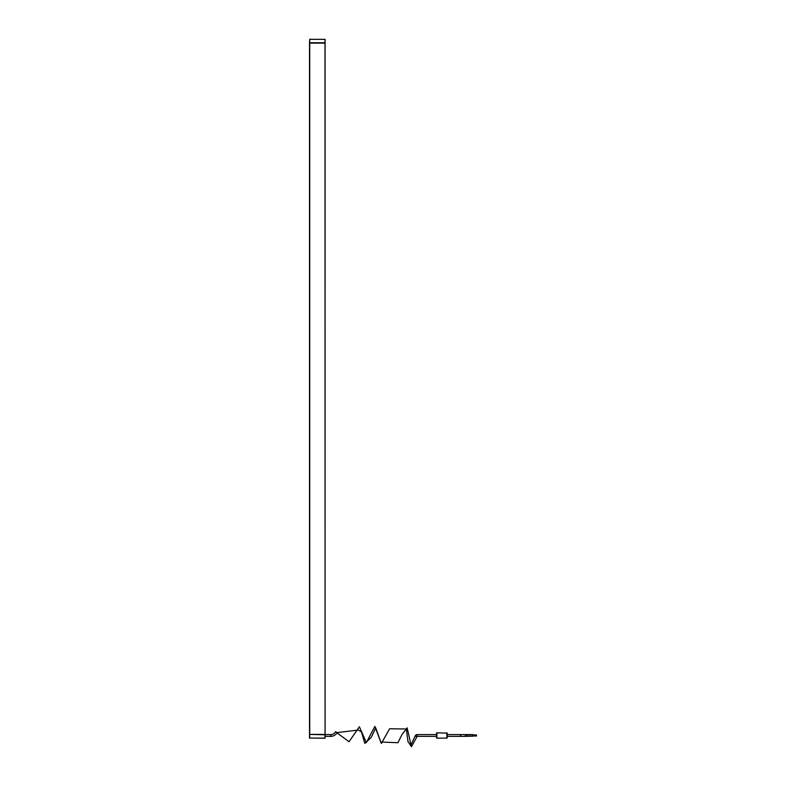<?xml version="1.0" encoding="UTF-8"?>
<svg xmlns="http://www.w3.org/2000/svg" width="786" height="786" viewBox="0 0 786 786"><rect width="100%" height="100%" fill="white"/><g stroke="black" fill="none" stroke-linecap="round" stroke-linejoin="round"><path stroke-width="1.18" d="M447.234 734.586L447.234 736.364L465.351 736.364L465.351 734.586L460.783 734.586L460.429 736.01L460.783 734.586L447.234 734.586L447.234 733.161L446.88 738.152L436.898 738.152L436.535 736.364L417.17 736.364L411.432 746.7L407.954 741.434L406.333 728.995L389.62 728.76L381.338 743.507L375.747 727.944L371.179 737.484L364.832 743.389L361.393 731.795L358.2 730.066L337.096 732.601A7.123 7.123 0 0 1 330.818 736.364L325.08 736.364L325.001 738.221L309.527 738.044L325.08 738.152L325.08 43.112L309.527 43.112L325.08 43.112L325.08 39.369L309.713 39.3L309.713 734.409L325.08 734.409L325.001 39.3M325.08 42.758L309.527 42.758L309.527 734.409L325.001 734.409L325.08 738.152M309.527 42.758L309.713 39.3M309.713 738.221L309.713 734.409L325.001 734.763L325.001 738.221M309.527 738.044L309.527 734.763M472.907 734.763L466.913 734.763L466.913 736.187L472.907 736.187L472.907 734.586L465.155 734.605M465.155 736.344L472.907 736.187M472.907 736.01L476.473 736.01L476.473 734.939L472.907 734.939M447.234 737.789L447.234 736.364M447.234 733.161L436.898 732.798L436.535 736.364M436.535 737.789L436.535 733.161M417.17 736.364L417.17 734.586L436.535 734.586M417.17 734.586A2.142 2.142 0 0 0 415.136 736.069L410.99 744.971L407.158 727.865L402 734.517L397.942 742.711L380.758 742.023L374.883 726.382L366.364 742.613L359.379 726.765L349.033 741.719L335.524 731.766A5.335 5.335 0 0 1 330.818 734.586L325.08 734.586M465.351 736.364L465.283 734.763L466.776 734.763L466.845 736.364M460.783 734.586L460.783 736.364M446.88 732.798L446.88 738.152M436.898 738.152L436.898 732.798M416.826 736.62L415.136 736.069M337.096 732.601L335.524 731.766M330.818 736.364L330.818 734.586M406.333 728.995L405.733 728.946"/></g></svg>
